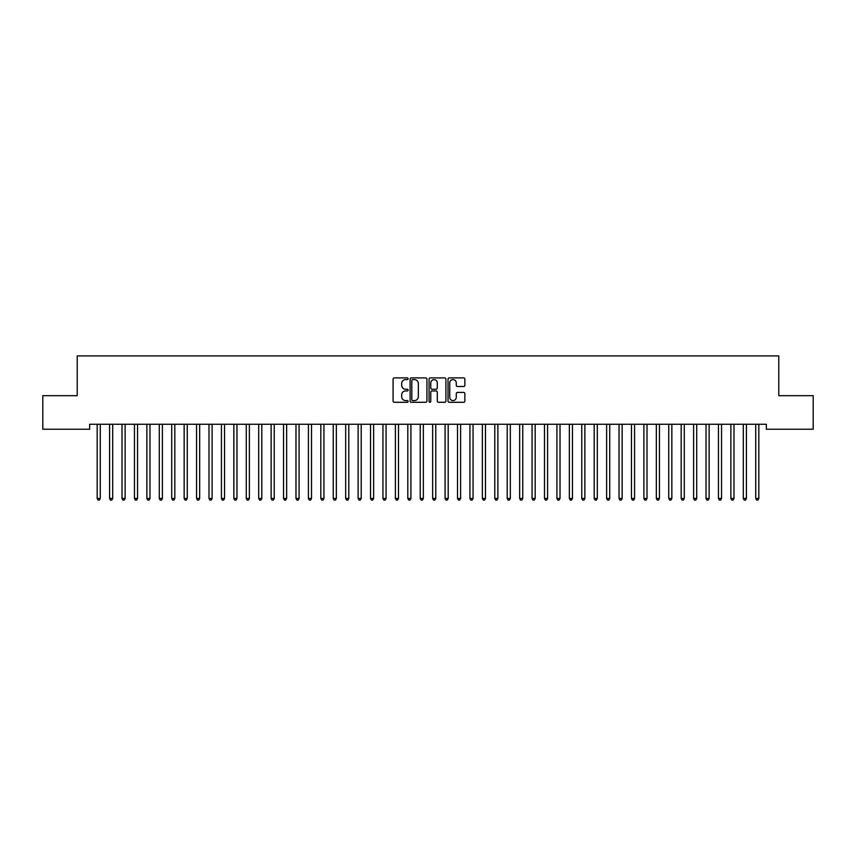 <?xml version="1.0" encoding="UTF-8"?>
<svg xmlns="http://www.w3.org/2000/svg" width="856" height="856" viewBox="0 0 856 856"><rect width="100%" height="100%" fill="white"/><g stroke="black" fill="none" stroke-linecap="round" stroke-linejoin="round"><path stroke-width="1.28" d="M408.119 378.748A0.856 0.856 0 0 0 407.263 377.892L394.306 377.892A1.22 1.22 0 0 0 393.086 379.112L393.086 401.068A1.22 1.22 0 0 0 394.306 402.288L407.263 402.288A0.856 0.856 0 0 0 408.119 401.432A0.856 0.856 0 0 0 407.263 400.576L405.584 400.576A3.905 3.905 0 0 1 401.689 396.67L401.689 394.841A3.905 3.905 0 0 1 405.584 390.946L407.263 390.946A0.856 0.856 0 0 0 408.119 390.09A0.856 0.856 0 0 0 407.263 389.234L405.584 389.234A3.905 3.905 0 0 1 401.689 385.328L401.689 383.499A3.905 3.905 0 0 1 405.584 379.604L407.263 379.604A0.856 0.856 0 0 0 408.119 378.748M463.642 386.495A1.22 1.22 0 0 0 464.862 385.275L464.862 379.112A1.22 1.22 0 0 0 463.642 377.892L449.25 377.892A1.22 1.22 0 0 0 448.03 379.112L448.03 401.068A1.22 1.22 0 0 0 449.25 402.288L463.642 402.288A1.22 1.22 0 0 0 464.862 401.068L464.862 393.621A1.22 1.22 0 0 0 463.642 392.401L457.489 392.401A1.22 1.22 0 0 0 456.269 393.621L456.269 397.312A3.264 3.264 0 0 1 453.006 400.576A3.264 3.264 0 0 1 449.742 397.312L449.742 382.867A3.264 3.264 0 0 1 453.006 379.604A3.264 3.264 0 0 1 456.269 382.867L456.269 385.275A1.22 1.22 0 0 0 457.489 386.495L463.642 386.495M766.355 424.255L89.645 424.255L89.645 429.231L42.8 429.231L42.8 395.675L77.222 395.675L77.222 355.914L778.778 355.914L778.778 395.675L813.2 395.675L813.2 429.231L766.355 429.231L766.355 424.255M426.93 379.112A1.22 1.22 0 0 0 425.71 377.892L411.319 377.892A1.22 1.22 0 0 0 410.099 379.112L410.099 401.068A1.22 1.22 0 0 0 411.319 402.288L425.71 402.288A1.22 1.22 0 0 0 426.93 401.068L426.93 379.112M430.29 377.892L444.681 377.892A1.22 1.22 0 0 1 445.901 379.112L445.901 401.068A1.22 1.22 0 0 1 444.681 402.288L438.518 402.288A1.22 1.22 0 0 1 437.298 401.068L437.298 392.166A1.22 1.22 0 0 0 436.079 390.946L431.991 390.946A1.22 1.22 0 0 0 430.771 392.166L430.771 401.432A0.856 0.856 0 0 1 429.926 402.288A0.856 0.856 0 0 1 429.07 401.432L429.07 379.112A1.22 1.22 0 0 1 430.29 377.892M412.667 379.604A0.856 0.856 0 0 0 411.811 380.449L411.811 399.72A0.856 0.856 0 0 0 412.667 400.576L414.432 400.576A3.905 3.905 0 0 0 418.338 396.67L418.338 383.499A3.905 3.905 0 0 0 414.432 379.604L412.667 379.604M437.298 382.921A3.264 3.264 0 0 0 434.035 379.657A3.264 3.264 0 0 0 430.771 382.921L430.771 388.014A1.22 1.22 0 0 0 431.991 389.234L436.079 389.234A1.22 1.22 0 0 0 437.298 388.014L437.298 382.921M100.27 424.908A1.241 1.241 -179.6 0 1 100.355 424.437A1.241 1.241 179.6 0 0 100.27 424.908L100.27 498.47L97.167 498.47L97.167 424.908A1.241 1.241 179.6 0 0 97.07 424.437A1.241 1.241 -179.6 0 1 97.167 424.908M100.27 498.47L99.339 500.086L98.098 500.086L97.167 498.47M112.692 424.908A1.241 1.241 -179.6 0 1 112.789 424.437A1.241 1.241 179.6 0 0 112.692 424.908L112.692 498.47L109.589 498.47L109.589 424.908A1.241 1.241 179.6 0 0 109.504 424.437A1.241 1.241 -179.6 0 1 109.589 424.908M125.126 424.908A1.241 1.241 -179.6 0 1 125.211 424.437A1.241 1.241 179.6 0 0 125.126 424.908L125.126 498.47L122.012 498.47L122.012 424.908A1.241 1.241 179.6 0 0 121.927 424.437A1.241 1.241 -179.6 0 1 122.012 424.908M112.692 498.47L111.762 500.086L110.52 500.086L109.589 498.47M125.126 498.47L124.184 500.086L122.943 500.086L122.012 498.47M137.549 424.908A1.241 1.241 -179.6 0 1 137.634 424.437A1.241 1.241 179.6 0 0 137.549 424.908L137.549 498.47L134.446 498.47L134.446 424.908A1.241 1.241 179.6 0 0 134.349 424.437A1.241 1.241 -179.6 0 1 134.446 424.908M149.971 424.908A1.241 1.241 -179.6 0 1 150.067 424.437A1.241 1.241 179.6 0 0 149.971 424.908L149.971 498.47L146.868 498.47L146.868 424.908A1.241 1.241 179.6 0 0 146.772 424.437A1.241 1.241 -179.6 0 1 146.868 424.908M137.549 498.47L136.618 500.086L135.376 500.086L134.446 498.47M149.971 498.47L149.04 500.086L147.799 500.086L146.868 498.47M162.394 424.908A1.241 1.241 -179.6 0 1 162.49 424.437A1.241 1.241 179.6 0 0 162.394 424.908L162.394 498.47L159.291 498.47L159.291 424.908A1.241 1.241 179.6 0 0 159.205 424.437A1.241 1.241 -179.6 0 1 159.291 424.908M162.394 498.47L161.463 500.086L160.222 500.086L159.291 498.47M174.827 424.908A1.241 1.241 -179.6 0 1 174.913 424.437A1.241 1.241 179.6 0 0 174.827 424.908L174.827 498.47L171.714 498.47L171.714 424.908A1.241 1.241 179.6 0 0 171.628 424.437A1.241 1.241 -179.6 0 1 171.714 424.908M174.827 498.47L173.896 500.086L172.644 500.086L171.714 498.47M187.25 424.908A1.241 1.241 -179.6 0 1 187.336 424.437A1.241 1.241 179.6 0 0 187.25 424.908L187.25 498.47L184.147 498.47L184.147 424.908A1.241 1.241 179.6 0 0 184.051 424.437A1.241 1.241 -179.6 0 1 184.147 424.908M199.673 424.908A1.241 1.241 -179.6 0 1 199.769 424.437A1.241 1.241 179.6 0 0 199.673 424.908L199.673 498.47L196.57 498.47L196.57 424.908A1.241 1.241 179.6 0 0 196.484 424.437A1.241 1.241 -179.6 0 1 196.57 424.908M212.106 424.908A1.241 1.241 -179.6 0 1 212.192 424.437A1.241 1.241 179.6 0 0 212.106 424.908L212.106 498.47L208.992 498.47L208.992 424.908A1.241 1.241 179.6 0 0 208.907 424.437A1.241 1.241 -179.6 0 1 208.992 424.908M224.529 424.908A1.241 1.241 -179.6 0 1 224.614 424.437A1.241 1.241 179.6 0 0 224.529 424.908L224.529 498.47L221.426 498.47L221.426 424.908A1.241 1.241 179.6 0 0 221.329 424.437A1.241 1.241 -179.6 0 1 221.426 424.908M236.952 424.908A1.241 1.241 -179.6 0 1 237.048 424.437A1.241 1.241 179.6 0 0 236.952 424.908L236.952 498.47L233.849 498.47L233.849 424.908A1.241 1.241 179.6 0 0 233.752 424.437A1.241 1.241 -179.6 0 1 233.849 424.908M249.374 424.908A1.241 1.241 -179.6 0 1 249.471 424.437A1.241 1.241 179.6 0 0 249.374 424.908L249.374 498.47L246.271 498.47L246.271 424.908A1.241 1.241 179.6 0 0 246.186 424.437A1.241 1.241 -179.6 0 1 246.271 424.908M261.808 424.908A1.241 1.241 -179.6 0 1 261.893 424.437A1.241 1.241 179.6 0 0 261.808 424.908L261.808 498.47L258.694 498.47L258.694 424.908A1.241 1.241 179.6 0 0 258.608 424.437A1.241 1.241 -179.6 0 1 258.694 424.908M274.23 424.908A1.241 1.241 -179.6 0 1 274.316 424.437A1.241 1.241 179.6 0 0 274.23 424.908L274.23 498.47L271.127 498.47L271.127 424.908A1.241 1.241 179.6 0 0 271.031 424.437A1.241 1.241 -179.6 0 1 271.127 424.908M286.653 424.908A1.241 1.241 -179.6 0 1 286.749 424.437A1.241 1.241 179.6 0 0 286.653 424.908L286.653 498.47L283.55 498.47L283.55 424.908A1.241 1.241 179.6 0 0 283.464 424.437A1.241 1.241 -179.6 0 1 283.55 424.908M187.25 498.47L186.319 500.086L185.078 500.086L184.147 498.47M199.673 498.47L198.742 500.086L197.501 500.086L196.57 498.47M212.106 498.47L211.165 500.086L209.923 500.086L208.992 498.47M224.529 498.47L223.598 500.086L222.357 500.086L221.426 498.47M236.952 498.47L236.021 500.086L234.779 500.086L233.849 498.47M249.374 498.47L248.443 500.086L247.202 500.086L246.271 498.47M261.808 498.47L260.877 500.086L259.636 500.086L258.694 498.47M274.23 498.47L273.299 500.086L272.058 500.086L271.127 498.47M286.653 498.47L285.722 500.086L284.481 500.086L283.55 498.47M299.086 424.908A1.241 1.241 -179.6 0 1 299.172 424.437A1.241 1.241 179.6 0 0 299.086 424.908L299.086 498.47L295.973 498.47L295.973 424.908A1.241 1.241 179.6 0 0 295.887 424.437A1.241 1.241 -179.6 0 1 295.973 424.908M299.086 498.47L298.156 500.086L296.904 500.086L295.973 498.47M311.509 424.908A1.241 1.241 -179.6 0 1 311.595 424.437A1.241 1.241 179.6 0 0 311.509 424.908L311.509 498.47L308.406 498.47L308.406 424.908A1.241 1.241 179.6 0 0 308.31 424.437A1.241 1.241 -179.6 0 1 308.406 424.908M311.509 498.47L310.578 500.086L309.337 500.086L308.406 498.47M323.932 424.908A1.241 1.241 -179.6 0 1 324.028 424.437A1.241 1.241 179.6 0 0 323.932 424.908L323.932 498.47L320.829 498.47L320.829 424.908A1.241 1.241 179.6 0 0 320.733 424.437A1.241 1.241 -179.6 0 1 320.829 424.908M323.932 498.47L323.001 500.086L321.76 500.086L320.829 498.47M336.355 424.908A1.241 1.241 -179.6 0 1 336.451 424.437A1.241 1.241 179.6 0 0 336.355 424.908L336.355 498.47L333.252 498.47L333.252 424.908A1.241 1.241 179.6 0 0 333.166 424.437A1.241 1.241 -179.6 0 1 333.252 424.908M336.355 498.47L335.424 500.086L334.182 500.086L333.252 498.47M348.788 424.908A1.241 1.241 -179.6 0 1 348.874 424.437A1.241 1.241 179.6 0 0 348.788 424.908L348.788 498.47L345.674 498.47L345.674 424.908A1.241 1.241 179.6 0 0 345.589 424.437A1.241 1.241 -179.6 0 1 345.674 424.908M348.788 498.47L347.857 500.086L346.616 500.086L345.674 498.47M361.211 424.908A1.241 1.241 -179.6 0 1 361.296 424.437A1.241 1.241 179.6 0 0 361.211 424.908L361.211 498.47L358.108 498.47L358.108 424.908A1.241 1.241 179.6 0 0 358.011 424.437A1.241 1.241 -179.6 0 1 358.108 424.908M361.211 498.47L360.28 500.086L359.039 500.086L358.108 498.47M373.633 424.908A1.241 1.241 -179.6 0 1 373.73 424.437A1.241 1.241 179.6 0 0 373.633 424.908L373.633 498.47L370.53 498.47L370.53 424.908A1.241 1.241 179.6 0 0 370.445 424.437A1.241 1.241 -179.6 0 1 370.53 424.908M373.633 498.47L372.702 500.086L371.461 500.086L370.53 498.47M386.067 424.908A1.241 1.241 -179.6 0 1 386.152 424.437A1.241 1.241 179.6 0 0 386.067 424.908L386.067 498.47L382.953 498.47L382.953 424.908A1.241 1.241 179.6 0 0 382.867 424.437A1.241 1.241 -179.6 0 1 382.953 424.908M386.067 498.47L385.136 500.086L383.884 500.086L382.953 498.47M398.489 424.908A1.241 1.241 -179.6 0 1 398.575 424.437A1.241 1.241 179.6 0 0 398.489 424.908L398.489 498.47L395.386 498.47L395.386 424.908A1.241 1.241 179.6 0 0 395.29 424.437A1.241 1.241 -179.6 0 1 395.386 424.908M398.489 498.47L397.559 500.086L396.317 500.086L395.386 498.47M410.912 424.908A1.241 1.241 -179.6 0 1 411.008 424.437A1.241 1.241 179.6 0 0 410.912 424.908L410.912 498.47L407.809 498.47L407.809 424.908A1.241 1.241 179.6 0 0 407.724 424.437A1.241 1.241 -179.6 0 1 407.809 424.908M410.912 498.47L409.981 500.086L408.74 500.086L407.809 498.47M423.346 424.908A1.241 1.241 -179.6 0 1 423.431 424.437A1.241 1.241 179.6 0 0 423.346 424.908L423.346 498.47L420.232 498.47L420.232 424.908A1.241 1.241 179.6 0 0 420.146 424.437A1.241 1.241 -179.6 0 1 420.232 424.908M423.346 498.47L422.404 500.086L421.163 500.086L420.232 498.47M435.768 424.908A1.241 1.241 -179.6 0 1 435.854 424.437A1.241 1.241 179.6 0 0 435.768 424.908L435.768 498.47L432.655 498.47L432.655 424.908A1.241 1.241 179.6 0 0 432.569 424.437A1.241 1.241 -179.6 0 1 432.655 424.908M435.768 498.47L434.837 500.086L433.596 500.086L432.655 498.47M448.191 424.908A1.241 1.241 -179.6 0 1 448.276 424.437A1.241 1.241 179.6 0 0 448.191 424.908L448.191 498.47L445.088 498.47L445.088 424.908A1.241 1.241 179.6 0 0 444.992 424.437A1.241 1.241 -179.6 0 1 445.088 424.908M448.191 498.47L447.26 500.086L446.019 500.086L445.088 498.47M460.614 424.908A1.241 1.241 -179.6 0 1 460.71 424.437A1.241 1.241 179.6 0 0 460.614 424.908L460.614 498.47L457.511 498.47L457.511 424.908A1.241 1.241 179.6 0 0 457.425 424.437A1.241 1.241 -179.6 0 1 457.511 424.908M460.614 498.47L459.683 500.086L458.442 500.086L457.511 498.47M473.047 424.908A1.241 1.241 -179.6 0 1 473.133 424.437A1.241 1.241 179.6 0 0 473.047 424.908L473.047 498.47L469.933 498.47L469.933 424.908A1.241 1.241 179.6 0 0 469.848 424.437A1.241 1.241 -179.6 0 1 469.933 424.908M473.047 498.47L472.116 500.086L470.864 500.086L469.933 498.47M485.47 424.908A1.241 1.241 -179.6 0 1 485.555 424.437A1.241 1.241 179.6 0 0 485.47 424.908L485.47 498.47L482.367 498.47L482.367 424.908A1.241 1.241 179.6 0 0 482.27 424.437A1.241 1.241 -179.6 0 1 482.367 424.908M485.47 498.47L484.539 500.086L483.298 500.086L482.367 498.47M497.892 424.908A1.241 1.241 -179.6 0 1 497.989 424.437A1.241 1.241 179.6 0 0 497.892 424.908L497.892 498.47L494.789 498.47L494.789 424.908A1.241 1.241 179.6 0 0 494.704 424.437A1.241 1.241 -179.6 0 1 494.789 424.908M497.892 498.47L496.962 500.086L495.72 500.086L494.789 498.47M510.326 424.908A1.241 1.241 -179.6 0 1 510.411 424.437A1.241 1.241 179.6 0 0 510.326 424.908L510.326 498.47L507.212 498.47L507.212 424.908A1.241 1.241 179.6 0 0 507.127 424.437A1.241 1.241 -179.6 0 1 507.212 424.908M510.326 498.47L509.384 500.086L508.143 500.086L507.212 498.47M522.749 424.908A1.241 1.241 -179.6 0 1 522.834 424.437A1.241 1.241 179.6 0 0 522.749 424.908L522.749 498.47L519.645 498.47L519.645 424.908A1.241 1.241 179.6 0 0 519.549 424.437A1.241 1.241 -179.6 0 1 519.645 424.908M522.749 498.47L521.818 500.086L520.576 500.086L519.645 498.47M535.171 424.908A1.241 1.241 -179.6 0 1 535.268 424.437A1.241 1.241 179.6 0 0 535.171 424.908L535.171 498.47L532.068 498.47L532.068 424.908A1.241 1.241 179.6 0 0 531.972 424.437A1.241 1.241 -179.6 0 1 532.068 424.908M535.171 498.47L534.24 500.086L532.999 500.086L532.068 498.47M547.594 424.908A1.241 1.241 -179.6 0 1 547.69 424.437A1.241 1.241 179.6 0 0 547.594 424.908L547.594 498.47L544.491 498.47L544.491 424.908A1.241 1.241 179.6 0 0 544.405 424.437A1.241 1.241 -179.6 0 1 544.491 424.908M547.594 498.47L546.663 500.086L545.422 500.086L544.491 498.47M560.027 424.908A1.241 1.241 -179.6 0 1 560.113 424.437A1.241 1.241 179.6 0 0 560.027 424.908L560.027 498.47L556.914 498.47L556.914 424.908A1.241 1.241 179.6 0 0 556.828 424.437A1.241 1.241 -179.6 0 1 556.914 424.908M560.027 498.47L559.096 500.086L557.845 500.086L556.914 498.47M572.45 424.908A1.241 1.241 -179.6 0 1 572.536 424.437A1.241 1.241 179.6 0 0 572.45 424.908L572.45 498.47L569.347 498.47L569.347 424.908A1.241 1.241 179.6 0 0 569.251 424.437A1.241 1.241 -179.6 0 1 569.347 424.908M572.45 498.47L571.519 500.086L570.278 500.086L569.347 498.47M584.873 424.908A1.241 1.241 -179.6 0 1 584.969 424.437A1.241 1.241 179.6 0 0 584.873 424.908L584.873 498.47L581.77 498.47L581.77 424.908A1.241 1.241 179.6 0 0 581.684 424.437A1.241 1.241 -179.6 0 1 581.77 424.908M584.873 498.47L583.942 500.086L582.701 500.086L581.77 498.47M597.306 424.908A1.241 1.241 -179.6 0 1 597.392 424.437A1.241 1.241 179.6 0 0 597.306 424.908L597.306 498.47L594.192 498.47L594.192 424.908A1.241 1.241 179.6 0 0 594.107 424.437A1.241 1.241 -179.6 0 1 594.192 424.908M597.306 498.47L596.365 500.086L595.123 500.086L594.192 498.47M609.729 424.908A1.241 1.241 -179.6 0 1 609.814 424.437A1.241 1.241 179.6 0 0 609.729 424.908L609.729 498.47L606.626 498.47L606.626 424.908A1.241 1.241 179.6 0 0 606.53 424.437A1.241 1.241 -179.6 0 1 606.626 424.908M609.729 498.47L608.798 500.086L607.557 500.086L606.626 498.47M622.152 424.908A1.241 1.241 -179.6 0 1 622.248 424.437A1.241 1.241 179.6 0 0 622.152 424.908L622.152 498.47L619.048 498.47L619.048 424.908A1.241 1.241 179.6 0 0 618.952 424.437A1.241 1.241 -179.6 0 1 619.048 424.908M622.152 498.47L621.221 500.086L619.979 500.086L619.048 498.47M634.574 424.908A1.241 1.241 -179.6 0 1 634.671 424.437A1.241 1.241 179.6 0 0 634.574 424.908L634.574 498.47L631.471 498.47L631.471 424.908A1.241 1.241 179.6 0 0 631.386 424.437A1.241 1.241 -179.6 0 1 631.471 424.908M634.574 498.47L633.643 500.086L632.402 500.086L631.471 498.47M647.008 424.908A1.241 1.241 -179.6 0 1 647.093 424.437A1.241 1.241 179.6 0 0 647.008 424.908L647.008 498.47L643.894 498.47L643.894 424.908A1.241 1.241 179.6 0 0 643.808 424.437A1.241 1.241 -179.6 0 1 643.894 424.908M647.008 498.47L646.077 500.086L644.836 500.086L643.894 498.47M659.43 424.908A1.241 1.241 -179.6 0 1 659.516 424.437A1.241 1.241 179.6 0 0 659.43 424.908L659.43 498.47L656.327 498.47L656.327 424.908A1.241 1.241 179.6 0 0 656.231 424.437A1.241 1.241 -179.6 0 1 656.327 424.908M659.43 498.47L658.499 500.086L657.258 500.086L656.327 498.47M671.853 424.908A1.241 1.241 -179.6 0 1 671.949 424.437A1.241 1.241 179.6 0 0 671.853 424.908L671.853 498.47L668.75 498.47L668.75 424.908A1.241 1.241 179.6 0 0 668.664 424.437A1.241 1.241 -179.6 0 1 668.75 424.908M671.853 498.47L670.922 500.086L669.681 500.086L668.75 498.47M684.286 424.908A1.241 1.241 -179.6 0 1 684.372 424.437A1.241 1.241 179.6 0 0 684.286 424.908L684.286 498.47L681.173 498.47L681.173 424.908A1.241 1.241 179.6 0 0 681.087 424.437A1.241 1.241 -179.6 0 1 681.173 424.908M684.286 498.47L683.356 500.086L682.104 500.086L681.173 498.47M696.709 424.908A1.241 1.241 -179.6 0 1 696.795 424.437A1.241 1.241 179.6 0 0 696.709 424.908L696.709 498.47L693.606 498.47L693.606 424.908A1.241 1.241 179.6 0 0 693.51 424.437A1.241 1.241 -179.6 0 1 693.606 424.908M696.709 498.47L695.778 500.086L694.537 500.086L693.606 498.47M709.132 424.908A1.241 1.241 -179.6 0 1 709.228 424.437A1.241 1.241 179.6 0 0 709.132 424.908L709.132 498.47L706.029 498.47L706.029 424.908A1.241 1.241 179.6 0 0 705.933 424.437A1.241 1.241 -179.6 0 1 706.029 424.908M709.132 498.47L708.201 500.086L706.96 500.086L706.029 498.47M721.555 424.908A1.241 1.241 -179.6 0 1 721.651 424.437A1.241 1.241 179.6 0 0 721.555 424.908L721.555 498.47L718.452 498.47L718.452 424.908A1.241 1.241 179.6 0 0 718.366 424.437A1.241 1.241 -179.6 0 1 718.452 424.908M721.555 498.47L720.624 500.086L719.382 500.086L718.452 498.47M733.988 424.908A1.241 1.241 -179.6 0 1 734.073 424.437A1.241 1.241 179.6 0 0 733.988 424.908L733.988 498.47L730.874 498.47L730.874 424.908A1.241 1.241 179.6 0 0 730.789 424.437A1.241 1.241 -179.6 0 1 730.874 424.908M733.988 498.47L733.057 500.086L731.816 500.086L730.874 498.47M746.411 424.908A1.241 1.241 -179.6 0 1 746.496 424.437A1.241 1.241 179.6 0 0 746.411 424.908L746.411 498.47L743.308 498.47L743.308 424.908A1.241 1.241 179.6 0 0 743.211 424.437A1.241 1.241 -179.6 0 1 743.308 424.908M746.411 498.47L745.48 500.086L744.239 500.086L743.308 498.47M758.833 424.908A1.241 1.241 -179.6 0 1 758.93 424.437A1.241 1.241 179.6 0 0 758.833 424.908L758.833 498.47L755.73 498.47L755.73 424.908A1.241 1.241 179.6 0 0 755.645 424.437A1.241 1.241 -179.6 0 1 755.73 424.908M758.833 498.47L757.902 500.086L756.661 500.086L755.73 498.47"/></g></svg>
